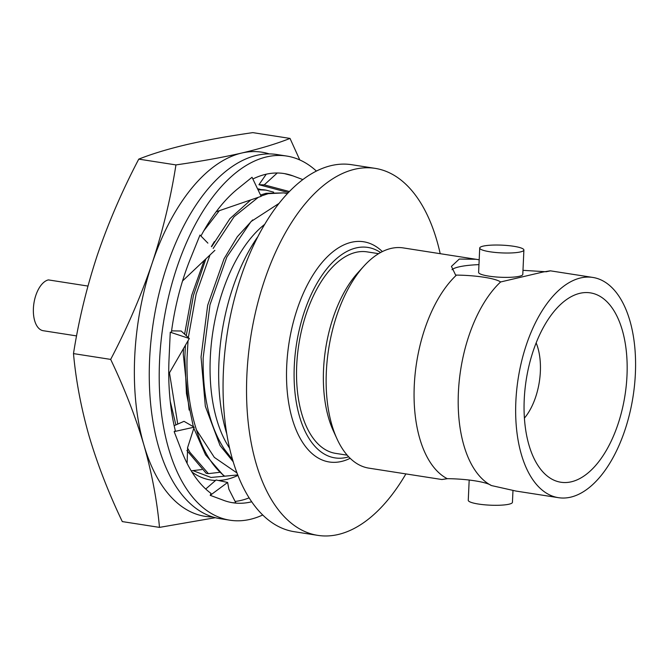 <?xml version="1.0" encoding="UTF-8"?>
<svg xmlns="http://www.w3.org/2000/svg" width="668" height="668" viewBox="0 0 668 668"><rect width="100%" height="100%" fill="white"/><g stroke="black" fill="none" stroke-linecap="round" stroke-linejoin="round"><path stroke-width="1" d="M260.47 189.42A147.511 76.954 98.9 0 0 257.522 188.743M269.229 153.907A184.276 96.142 98.9 0 0 241.732 153.03C260.57 148.588 276.669 143.72 290.021 138.418L299.773 159.936M191.958 472.034A147.511 76.954 98.9 0 0 215.547 480.467M218.378 480.476A147.511 76.954 98.9 0 0 237.967 475.374M215.338 517.7L159.485 527.386L122.294 521.591C108.5 492.717 97.453 464.26 89.145 436.237C81.179 408.265 75.96 380.718 73.488 353.606L110.671 359.401C127.204 327.888 140.998 295.932 152.053 263.518C162.775 231.028 170.741 198.154 175.943 164.912C200.617 161.38 222.544 157.423 241.732 153.03A184.276 96.142 98.9 0 0 152.053 263.518A184.276 96.142 98.9 0 0 143.829 444.754A184.276 96.142 98.9 0 0 212.683 516.948M73.488 353.606C78.699 320.339 86.665 287.465 97.378 255.001C108.45 222.561 122.244 190.605 138.76 159.126L175.943 164.912M138.76 159.126C152.112 153.824 168.202 148.956 187.048 144.513C206.228 140.121 228.164 136.163 252.838 132.623L290.021 138.418M159.485 527.386C157.013 500.265 151.795 472.727 143.829 444.754C135.52 416.732 124.473 388.275 110.671 359.401M192.943 470.614L211.013 477.453L230.368 475.666M262.774 514.97A184.276 96.142 -81.1 0 1 250.124 519.37A184.276 96.142 -81.1 0 1 229.992 520.213L220.048 518.669A184.276 96.142 -81.1 0 1 150.993 340.68A184.276 96.142 -81.1 0 1 256.646 155.352A184.276 96.142 -81.1 0 1 276.777 154.508L286.714 156.053A184.276 96.142 -81.1 0 1 316.348 171.025M229.992 520.213A184.276 96.142 -81.1 0 1 160.938 342.233A184.276 96.142 -81.1 0 1 266.582 156.905A184.276 96.142 -81.1 0 1 286.714 156.053M251.761 501.768A166.582 86.907 -81.1 0 1 250.917 501.969A166.582 86.907 -81.1 0 1 232.714 502.737A166.582 86.907 -81.1 0 1 223.68 500.365A166.582 86.907 -81.1 0 1 222.786 500.015L210.22 495.33L211.038 493.427A166.582 86.907 -81.1 0 1 181.729 451.217A166.582 86.907 -81.1 0 1 181.228 449.906L174.156 431.62L175.333 430.743A166.582 86.907 -81.1 0 1 169.046 358.883A166.582 86.907 -81.1 0 1 169.129 357.104L170.256 332.205L189.32 338.509L181.178 331.019L171.593 330.852M249.172 497.835A166.582 86.907 -81.1 0 1 240.973 500.424A166.582 86.907 -81.1 0 1 235.119 501.434M171.359 332.572A166.582 86.907 -81.1 0 1 190.472 258.616A166.582 86.907 -81.1 0 1 191.115 257.055L199.999 235.052L207.882 243.135M200.951 236.029A166.582 86.907 -81.1 0 1 237.833 188.727A166.582 86.907 -81.1 0 1 238.777 187.975L252.036 177.27L261.155 196.342L216.14 211.781M252.855 178.991A166.582 86.907 -81.1 0 1 283.992 173.538A166.582 86.907 -81.1 0 1 293.027 175.909A166.582 86.907 -81.1 0 1 293.92 176.252L302.763 179.55M293.027 175.909L284.535 173.63M232.264 502.662L235.896 502.971L228.899 489.235L227.629 482.455L216.098 479.983L205.736 489.026M210.22 495.33L227.629 482.455M187.107 463.383L187.633 447.535L194.179 427.169L184.009 421.324L174.156 425.675M174.156 431.62L194.179 427.169M168.737 374.105L189.32 338.509M182.548 280.952L214.904 250.333M288.317 192.526L258.942 184.71L264.244 184.861L277.253 172.995M258.942 184.71L266.248 174.198M264.244 184.861L289.286 191.516M524.422 418.11A50.125 26.152 98.9 0 0 540.354 371.633A50.125 26.152 98.9 0 0 536.145 342.876M76.586 335.912L43.253 330.718A25.776 13.444 -81.1 0 1 33.4 308.457A25.776 13.444 -81.1 0 1 48.372 279.9L87.951 286.063M229.658 448.27A129.968 67.802 -81.1 0 1 210.295 357.689A129.968 67.802 -81.1 0 1 264.511 224.49M226.861 434.167A146.167 76.261 -81.1 0 1 218.929 362.407A146.167 76.261 -81.1 0 1 257.556 237.073M405.894 473.913A185.729 96.893 -81.1 0 1 317.876 535.377A185.729 96.893 -81.1 0 1 246.884 374.99A185.729 96.893 -81.1 0 1 375.04 168.344A185.729 96.893 -81.1 0 1 440.195 253.665M317.876 535.377L294.388 531.72A185.729 96.893 -81.1 0 1 223.404 371.333A185.729 96.893 -81.1 0 1 351.56 164.687L375.04 168.344M348.713 456.837A106.521 55.569 -81.1 0 1 294.287 365.889A106.521 55.569 -81.1 0 1 380.535 252.537M350.157 458.298A111.431 58.133 -81.1 0 1 286.722 365.738A111.431 58.133 -81.1 0 1 321.859 262.724A111.431 58.133 -81.1 0 1 382.355 251.585M347.21 455.184L335.695 453.388A101.979 53.198 -81.1 0 1 297.485 354.892A101.979 53.198 -81.1 0 1 355.944 252.337A101.979 53.198 -81.1 0 1 367.083 251.869L378.597 253.665M447.568 478.672L441.907 479.524L368.936 468.151A111.447 58.141 -81.1 0 1 336.989 438.834A111.447 58.141 -81.1 0 1 363.893 266.123A111.447 58.141 -81.1 0 1 391.064 248.421A111.447 58.141 -81.1 0 1 403.238 247.911L479.181 259.777M579.891 293.31A95.825 49.991 -81.1 0 1 590.362 292.868A95.825 49.991 -81.1 0 1 626.267 385.419A95.825 49.991 -81.1 0 1 571.332 481.795A95.825 49.991 -81.1 0 1 560.861 482.238A95.825 49.991 -81.1 0 1 524.956 389.686A95.825 49.991 -81.1 0 1 579.891 293.31M570.639 497.167A111.447 58.141 -81.1 0 1 558.456 497.677A111.447 58.141 -81.1 0 1 516.698 390.029A111.447 58.141 -81.1 0 1 580.592 277.946A111.447 58.141 -81.1 0 1 592.766 277.429A111.447 58.141 -81.1 0 1 634.533 385.077A111.447 58.141 -81.1 0 1 570.639 497.167M545.848 271.809C552.795 270.431 551.785 270.515 542.808 272.06L500.591 281.971A111.447 58.141 98.9 0 0 458.39 392.483A111.447 58.141 98.9 0 0 491.347 485.536L515.947 491.055L558.456 497.677M469.186 479.991L468.26 500.299A22.111 3.874 2.6 0 0 484.091 504.749A22.111 3.874 2.6 0 0 508.991 504.206A22.111 3.874 2.6 0 0 512.44 502.311L512.974 490.546M441.907 479.524L447.218 478.664A111.447 58.141 -81.1 0 1 414.269 385.603A111.447 58.141 -81.1 0 1 456.461 275.099L455.559 274.957L451.434 266.39L459.3 259.05L476.217 259.276M451.994 269.705A49.532 8.684 -177.4 0 1 458.949 266.883A49.532 8.684 -177.4 0 1 478.964 264.62M479.716 248.02L478.614 272.377A22.111 3.874 2.6 0 0 494.445 276.828A22.111 3.874 2.6 0 0 519.345 276.285A22.111 3.874 2.6 0 0 522.793 274.389L523.896 250.032A22.111 3.874 -177.4 0 1 520.447 251.928A22.111 3.874 -177.4 0 1 495.547 252.471A22.111 3.874 -177.4 0 1 479.716 248.02A22.111 3.874 -177.4 0 1 483.164 246.125A22.111 3.874 -177.4 0 1 508.064 245.582A22.111 3.874 -177.4 0 1 523.896 250.032M169.422 372.502L177.746 424.096M187.499 447.977L190.013 452.42L208.408 473.637L206.187 473.295L186.873 450.499M170.231 401.251L175.884 424.915M273.646 192.159L266.014 190.129L258.007 189.745M219.329 210.687L203.757 230.903M263.802 189.787L257.806 189.336M188.034 340.697L187.057 357.697C186.364 384.083 189.503 408.156 196.467 429.916A147.419 76.912 -81.1 0 0 224.648 476.167L223.939 476.059L205.552 454.841L193.829 428.263M185.437 345.139L184.836 357.355L186.447 393.51L193.328 426.677M287.29 193.62L283.775 192.893L268.235 193.662L261.029 196.075M258.282 197.327L234.126 216.674L213.15 248.438M209.986 254.992L196.108 294.137L188.326 337.591M283.766 192.893L266.014 193.319L260.537 195.031M250.834 199.882L229.884 218.695L211.614 246.759M205.861 258.892L193.428 295.548L186.263 335.695M278.79 203.548L251.018 221.567L226.836 257.046L209.977 304.825L203.172 357.772C202.563 396.124 209.643 426.627 224.431 449.272L232.698 459.91M237.8 474.948L224.648 476.167M237.056 473.002L214.328 457.38L196.467 429.916M208.408 473.637L219.496 472.343M191.207 470.806L201.736 469.579M456.461 275.099C476.234 275.308 495.673 278.347 500.591 281.971M491.347 485.536C486.379 481.887 466.874 478.864 447.218 478.664M544.595 271.659L522.977 270.331M336.989 438.834L333.29 430.743A101.979 53.198 -81.1 0 1 357.906 272.711L363.893 266.123M214.395 241.574L211.397 246.525M204.157 260.503L191.708 295.356L184.602 334.167M183.508 348.429L183.291 354.265L189.119 410.06M170.532 403.889L171.367 407.296M252.638 219.939L237.332 236.714L224.047 258.8L207.681 305.259L201.043 357.029L205.327 406.269L220.039 445.506L233.282 461.872M266.014 190.129L263.793 189.787M592.766 277.429L550.257 270.807"/></g></svg>
